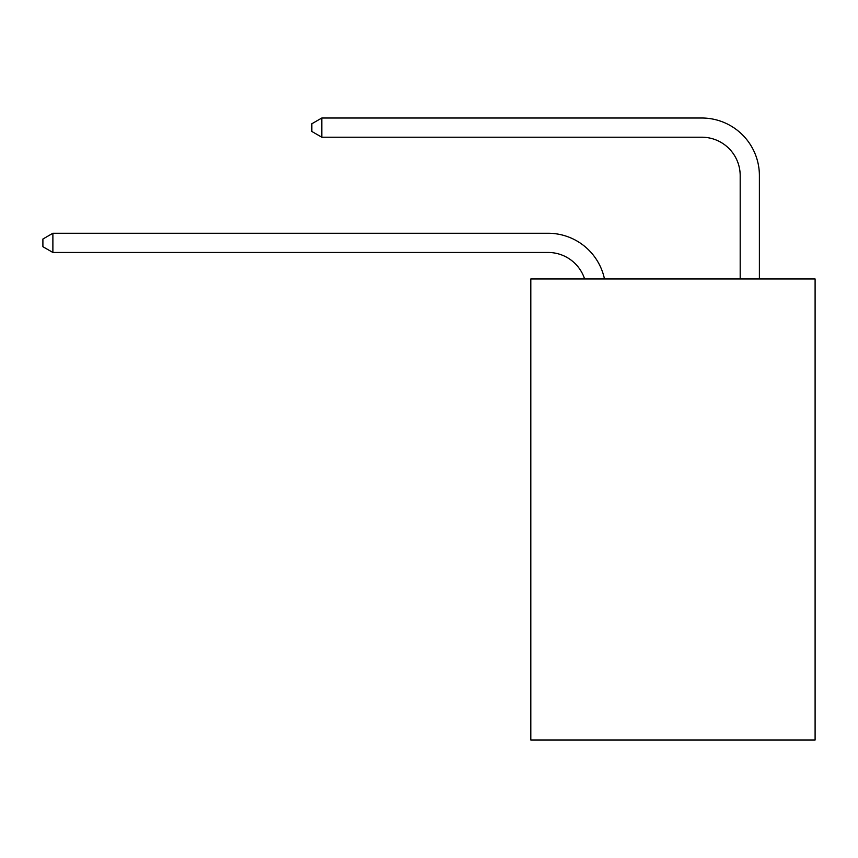 <?xml version="1.0" encoding="UTF-8"?>
<svg xmlns="http://www.w3.org/2000/svg" width="858" height="858" viewBox="0 0 858 858"><rect width="100%" height="100%" fill="white"/><g stroke="black" fill="none" stroke-linecap="round" stroke-linejoin="round"><path stroke-width="1.29" d="M815.1 278.979L815.1 739.993L530.812 739.993L530.812 278.979L815.1 278.979M548.09 233.258L52.885 233.258L548.09 233.258A57.625 57.625 148.1 0 1 604.482 278.979M740.186 278.979L740.186 175.633A38.417 38.417 20 0 0 701.769 137.216L321.814 137.216L311.829 131.456L311.829 123.767L321.814 118.007L701.769 118.007A57.625 57.625 34.8 0 1 759.394 175.633L759.394 278.979M740.186 175.633A38.417 38.417 -145.2 0 0 701.769 137.216A38.417 38.417 -145.2 0 1 740.186 175.633A38.417 38.417 -145.2 0 0 701.769 137.216A38.417 38.417 -145.2 0 1 740.186 175.633A38.417 38.417 -145.2 0 0 701.769 137.216A38.417 38.417 -145.2 0 1 740.186 175.633A38.417 38.417 -145.2 0 0 701.769 137.216A38.417 38.417 -145.2 0 1 740.186 175.633A38.417 38.417 -145.2 0 0 701.769 137.216A38.417 38.417 -145.2 0 1 740.186 175.633A38.417 38.417 -145.2 0 0 701.769 137.216A38.417 38.417 -145.2 0 1 740.186 175.633A38.417 38.417 -145.2 0 0 701.769 137.216A38.417 38.417 -145.2 0 1 740.186 175.633A38.417 38.417 -145.2 0 0 701.769 137.216A38.417 38.417 -145.2 0 1 740.186 175.633A38.417 38.417 -145.2 0 0 701.769 137.216A38.417 38.417 -145.2 0 1 740.186 175.633A38.417 38.417 -145.2 0 0 701.769 137.216A38.417 38.417 -145.2 0 1 740.186 175.633A38.417 38.417 -145.2 0 0 701.769 137.216A38.417 38.417 -145.2 0 1 740.186 175.633A38.417 38.417 -145.2 0 0 701.769 137.216A38.417 38.417 -145.2 0 1 740.186 175.633A38.417 38.417 -145.2 0 0 701.769 137.216A38.417 38.417 -145.2 0 1 740.186 175.633A38.417 38.417 -145.2 0 0 701.769 137.216A38.417 38.417 -145.2 0 1 740.186 175.633A38.417 38.417 -145.2 0 0 701.769 137.216A38.417 38.417 -145.2 0 1 740.186 175.633A38.417 38.417 -145.2 0 0 701.769 137.216A38.417 38.417 -145.2 0 1 740.186 175.633A38.417 38.417 -145.2 0 0 701.769 137.216A38.417 38.417 -145.2 0 1 740.186 175.633A38.417 38.417 -145.2 0 0 701.769 137.216A38.417 38.417 -145.2 0 1 740.186 175.633A38.417 38.417 -145.2 0 0 701.769 137.216A38.417 38.417 -145.2 0 1 740.186 175.633A38.417 38.417 -145.2 0 0 701.769 137.216A38.417 38.417 -145.2 0 1 740.186 175.633A38.417 38.417 -145.2 0 0 701.769 137.216A38.417 38.417 -145.2 0 1 740.186 175.633A38.417 38.417 -145.2 0 0 701.769 137.216A38.417 38.417 -145.2 0 1 740.186 175.633A38.417 38.417 -145.2 0 0 701.769 137.216A38.417 38.417 -145.2 0 1 740.186 175.633A38.417 38.417 -145.2 0 0 701.769 137.216A38.417 38.417 -145.2 0 1 740.186 175.633A38.417 38.417 -145.2 0 0 701.769 137.216A38.417 38.417 -145.2 0 1 740.186 175.633A38.417 38.417 -145.2 0 0 701.769 137.216A38.417 38.417 -145.2 0 1 740.186 175.633A38.417 38.417 -145.2 0 0 701.769 137.216A38.417 38.417 -145.2 0 1 740.186 175.633A38.417 38.417 -145.2 0 0 701.769 137.216M584.62 278.979A38.417 38.417 -31.9 0 0 548.09 252.466L52.885 252.466L42.9 246.707L42.9 239.028L52.885 233.258L52.885 252.466M321.814 118.007L321.814 137.216"/></g></svg>

